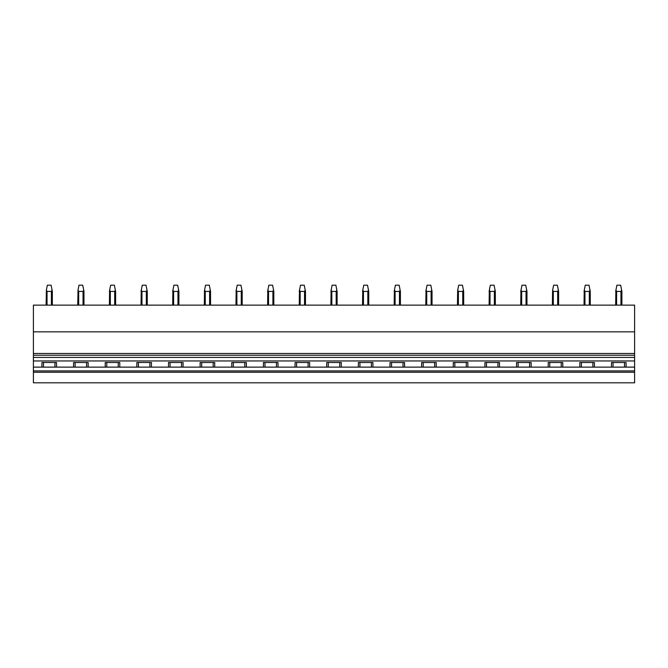 <?xml version="1.0" encoding="UTF-8"?>
<svg xmlns="http://www.w3.org/2000/svg" width="668" height="668" viewBox="0 0 668 668"><rect width="100%" height="100%" fill="white"/><g stroke="black" fill="none" stroke-linecap="round" stroke-linejoin="round"><path stroke-width="1" d="M33.4 331.846L634.6 331.846L634.6 305.126L33.4 305.126L33.4 367.124L41.934 367.124L41.934 362.499L56.513 362.499L56.513 367.124L73.572 367.124L73.572 362.499L88.151 362.499L88.151 367.124L105.218 367.124L105.218 362.499L119.789 362.499L119.789 367.124L136.857 367.124L136.857 362.499L151.436 362.499L151.436 367.124L168.503 367.124L168.503 362.499L183.074 362.499L183.074 367.124L200.141 367.124L200.141 362.499L214.72 362.499L214.72 367.124L231.788 367.124L231.788 362.499L246.358 362.499L246.358 367.124L263.426 367.124L263.426 362.499L278.005 362.499L278.005 367.124L295.072 367.124L295.072 362.499L309.643 362.499L309.643 367.124L326.71 367.124L326.71 362.499L341.29 362.499L341.29 367.124L358.357 367.124L358.357 362.499L372.928 362.499L372.928 367.124L389.995 367.124L389.995 362.499L404.574 362.499L404.574 367.124L421.642 367.124L421.642 362.499L436.212 362.499L436.212 367.124L453.28 367.124L453.28 362.499L467.859 362.499L467.859 367.124L484.926 367.124L484.926 362.499L499.497 362.499L499.497 367.124L516.564 367.124L516.564 362.499L531.144 362.499L531.144 367.124L548.211 367.124L548.211 362.499L562.782 362.499L562.782 367.124L579.849 367.124L579.849 362.499L594.428 362.499L594.428 367.124L611.487 367.124L611.487 362.499L626.066 362.499L626.066 367.124L634.6 367.124L634.6 382.806L33.4 382.806L33.4 372.235L634.6 372.235M624.513 362.499L624.513 367.124M634.6 331.846L634.6 367.124M613.049 362.499L613.049 367.124M611.487 367.124L626.066 367.124M579.849 367.124L594.428 367.124M548.211 367.124L562.782 367.124M516.564 367.124L531.144 367.124M484.926 367.124L499.497 367.124M453.28 367.124L467.859 367.124M421.642 367.124L436.212 367.124M389.995 367.124L404.574 367.124M358.357 367.124L372.928 367.124M326.71 367.124L341.29 367.124M295.072 367.124L309.643 367.124M263.426 367.124L278.005 367.124M231.788 367.124L246.358 367.124M200.141 367.124L214.72 367.124M168.503 367.124L183.074 367.124M136.857 367.124L151.436 367.124M105.218 367.124L119.789 367.124M73.572 367.124L88.151 367.124M41.934 367.124L56.513 367.124M33.4 367.124L33.4 370.907L634.6 370.907M581.41 362.499L581.41 367.124M549.764 362.499L549.764 367.124M518.126 362.499L518.126 367.124M486.479 362.499L486.479 367.124M454.841 362.499L454.841 367.124M423.195 362.499L423.195 367.124M391.557 362.499L391.557 367.124M359.91 362.499L359.91 367.124M328.272 362.499L328.272 367.124M296.625 362.499L296.625 367.124M264.987 362.499L264.987 367.124M233.341 362.499L233.341 367.124M201.703 362.499L201.703 367.124M170.056 362.499L170.056 367.124M138.418 362.499L138.418 367.124M106.771 362.499L106.771 367.124M75.133 362.499L75.133 367.124M43.487 362.499L43.487 367.124M54.951 362.499L54.951 367.124M86.59 362.499L86.59 367.124M118.236 362.499L118.236 367.124M149.874 362.499L149.874 367.124M181.521 362.499L181.521 367.124M213.159 362.499L213.159 367.124M244.805 362.499L244.805 367.124M276.443 362.499L276.443 367.124M308.09 362.499L308.09 367.124M339.728 362.499L339.728 367.124M371.375 362.499L371.375 367.124M403.013 362.499L403.013 367.124M434.659 362.499L434.659 367.124M466.297 362.499L466.297 367.124M497.944 362.499L497.944 367.124M529.582 362.499L529.582 367.124M561.229 362.499L561.229 367.124M592.867 362.499L592.867 367.124M33.4 370.907L33.4 372.235M33.4 357.43L634.6 357.43M33.4 360.954L634.6 360.954M47.044 305.126L47.044 291.423L46.384 290.062L47.353 285.194L51.094 285.194L52.338 291.423L52.338 305.126M47.044 291.423L51.403 291.423L52.062 290.062M46.109 305.126L46.384 290.062M78.682 305.126L78.682 291.423L78.022 290.062L78.991 285.194L82.732 285.194L83.976 291.423L83.976 305.126M78.682 291.423L83.041 291.423L83.7 290.062M77.747 305.126L78.022 290.062M110.329 305.126L110.329 291.423L109.661 290.062L110.637 285.194L114.37 285.194L115.622 291.423L115.622 305.126M110.329 291.423L114.687 291.423L115.347 290.062M109.393 305.126L109.594 290.413M109.393 291.423L109.661 290.062M141.967 305.126L141.967 291.423L141.307 290.062L142.276 285.194L146.016 285.194L147.261 291.423L147.261 305.126M141.967 291.423L146.325 291.423L146.985 290.062M141.031 305.126L141.24 290.413M141.031 291.423L141.307 290.062M173.613 305.126L173.613 291.423L172.945 290.062L173.922 285.194L177.655 285.194L178.907 291.423L178.907 305.126M173.613 291.423L177.972 291.423L178.632 290.062M172.678 305.126L172.878 290.413M172.678 291.423L172.945 290.062M205.251 305.126L205.251 291.423L204.592 290.062L205.56 285.194L209.301 285.194L210.545 291.423L210.545 305.126L210.545 291.423M205.251 291.423L209.61 291.423L210.27 290.062M204.316 305.126L204.517 290.413M204.316 291.423L204.592 290.062M236.889 305.126L236.889 291.423L236.23 290.062L237.207 285.194L240.939 285.194L242.192 291.423L242.192 305.126M236.889 291.423L241.257 291.423L241.916 290.062M235.963 305.126L236.163 290.413M235.963 291.423L236.23 290.062M268.536 305.126L268.536 291.423L267.876 290.062L268.845 285.194L272.586 285.194L273.83 291.423L273.83 305.126M268.536 291.423L272.895 291.423L273.554 290.062M267.601 305.126L267.801 290.413M267.601 291.423L267.876 290.062M300.174 305.126L300.174 291.423L299.514 290.062L300.491 285.194L304.224 285.194L305.476 291.423L305.476 305.126M300.174 291.423L304.541 291.423L305.201 290.062M299.247 305.126L299.448 290.413M299.247 291.423L299.514 290.062M331.821 305.126L331.821 291.423L331.161 290.062L332.13 285.194L335.87 285.194L337.115 291.423L337.115 305.126M331.821 291.423L336.179 291.423L336.839 290.062M330.885 305.126L331.086 290.413M330.885 291.423L331.161 290.062M363.459 305.126L363.459 291.423L362.799 290.062L363.776 285.194L367.509 285.194L368.753 291.423L368.753 305.126M363.459 291.423L367.826 291.423L368.486 290.062M362.524 305.126L362.732 290.413M362.524 291.423L362.799 290.062M395.105 305.126L395.105 291.423L394.446 290.062L395.414 285.194L399.155 285.194L400.399 291.423L400.399 305.126M395.105 291.423L399.464 291.423L400.124 290.062M394.17 305.126L394.37 290.413M394.17 291.423L394.446 290.062M426.743 305.126L426.743 291.423L426.084 290.062L427.061 285.194L430.793 285.194L432.037 291.423L432.037 305.126M426.743 291.423L431.11 291.423L431.77 290.062M425.808 305.126L426.017 290.413M425.808 291.423L426.084 290.062M458.39 305.126L458.39 291.423L457.73 290.062L458.699 285.194L462.44 285.194L463.684 291.423L463.684 305.126L463.684 291.423M458.39 291.423L462.749 291.423L463.408 290.062M457.73 290.062L457.455 305.126L457.655 290.413M490.028 305.126L490.028 291.423L489.368 290.062L490.345 285.194L494.078 285.194L495.322 291.423L495.322 305.126M490.028 291.423L494.387 291.423L495.055 290.062M489.093 305.126L489.302 290.413M489.093 291.423L489.368 290.062M521.675 305.126L521.675 291.423L521.015 290.062L521.984 285.194L525.724 285.194L526.968 291.423L526.968 305.126M521.675 291.423L526.033 291.423L526.693 290.062M520.739 305.126L520.94 290.413M520.739 291.423L521.015 290.062M553.313 305.126L553.313 291.423L552.653 290.062L553.63 285.194L557.362 285.194L558.607 291.423L558.607 305.126L558.607 291.423M553.313 291.423L557.671 291.423L558.339 290.062M552.653 290.062L552.378 305.126L552.586 290.413M584.959 305.126L584.959 291.423L584.3 290.062L585.268 285.194L589.009 285.194L590.253 291.423L590.253 305.126M584.959 291.423L589.318 291.423L589.978 290.062M584.024 305.126L584.224 290.413M584.024 291.423L584.3 290.062M616.597 305.126L616.597 291.423L615.938 290.062L616.906 285.194L620.647 285.194L621.891 291.423L621.891 305.126M616.597 291.423L620.956 291.423L621.616 290.062M615.662 305.126L615.871 290.413M615.662 291.423L615.938 290.062M33.4 353.472L634.6 353.472M634.6 355.234L33.4 355.234M51.403 305.126L51.403 291.423M83.041 305.126L83.041 291.423M114.687 305.126L114.687 291.423M146.325 305.126L146.325 291.423M177.972 305.126L177.972 291.423M209.61 305.126L209.61 291.423M241.257 305.126L241.257 291.423M272.895 305.126L272.895 291.423M304.541 305.126L304.541 291.423M336.179 305.126L336.179 291.423M367.826 305.126L367.826 291.423M399.464 305.126L399.464 291.423M431.11 305.126L431.11 291.423M462.749 305.126L462.749 291.423M494.387 305.126L494.387 291.423M526.033 305.126L526.033 291.423M557.671 305.126L557.671 291.423M589.318 305.126L589.318 291.423M620.956 305.126L620.956 291.423"/></g></svg>
